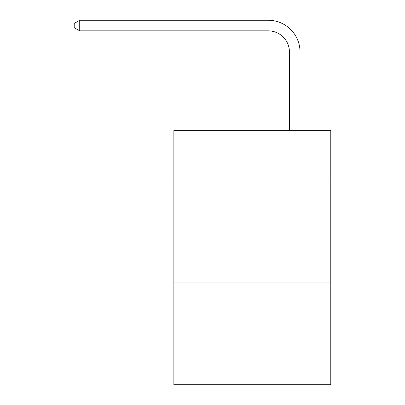 <?xml version="1.0" encoding="UTF-8"?>
<svg xmlns="http://www.w3.org/2000/svg" width="405" height="405" viewBox="0 0 405 405"><rect width="100%" height="100%" fill="white"/><g stroke="black" fill="none" stroke-linecap="round" stroke-linejoin="round"><path stroke-width="0.61" d="M330.784 176.95L330.784 130.299L173.877 130.299L173.877 176.95L330.784 176.95L330.784 384.75L173.877 384.75L173.877 176.95M330.784 282.968L173.877 282.968M289.438 130.299L289.438 52.058A21.202 21.202 67.5 0 0 268.231 30.851L79.729 30.851L74.216 27.672L74.216 23.429L79.729 20.25L268.231 20.25A31.808 31.808 -112.5 0 1 300.039 52.058L300.039 130.299M289.438 52.058A21.202 21.202 67.5 0 0 268.231 30.851A21.202 21.202 67.5 0 1 289.438 52.058A21.202 21.202 67.5 0 0 268.231 30.851A21.202 21.202 67.5 0 1 289.438 52.058A21.202 21.202 67.5 0 0 268.231 30.851A21.202 21.202 67.5 0 1 289.438 52.058A21.202 21.202 67.5 0 0 268.231 30.851A21.202 21.202 67.5 0 1 289.438 52.058A21.202 21.202 67.5 0 0 268.231 30.851A21.202 21.202 67.5 0 1 289.438 52.058A21.202 21.202 67.5 0 0 268.231 30.851A21.202 21.202 67.5 0 1 289.438 52.058A21.202 21.202 67.5 0 0 268.231 30.851M79.729 30.851L79.729 20.25L268.231 20.25"/></g></svg>
